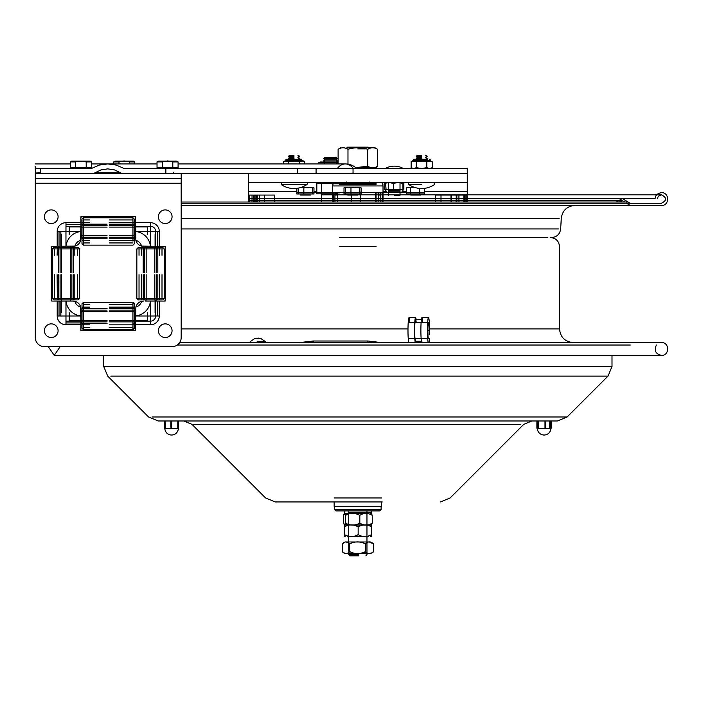 <?xml version="1.0" encoding="UTF-8"?>
<svg xmlns="http://www.w3.org/2000/svg" width="703" height="703" viewBox="0 0 703 703"><rect width="100%" height="100%" fill="white"/><g stroke="black" fill="none" stroke-linecap="round" stroke-linejoin="round"><path stroke-width="1.05" d="M299.329 342.581L313.476 340.999L367.845 340.999L381.29 342.581M179.669 342.581L661.47 342.581C669.704 342.185 669.704 355.744 661.47 355.349L54.236 355.349L103.701 355.349L103.701 366.448L268.704 366.448M177.27 345.032L630.275 345.032M335.155 342.581L631.382 342.581M467.073 198.518L655.108 198.518C655.398 195.249 657.516 193.307 661.47 192.692C669.704 192.297 669.704 205.847 661.47 205.452L181.189 205.452L630.24 205.452L626.25 203.097M655.108 198.518L248.625 198.518M274.697 198.518L321.491 198.518M378.311 198.518L380.771 198.518M383.021 198.518L435.482 198.518M547.584 237.544L339.646 237.544M376.061 237.544L540.651 237.544M181.189 202.042L628.157 202.042L622.26 198.571L616.364 202.042L628.157 202.042L630.24 203.272L181.189 203.272L661.47 203.272C666.883 200.469 666.883 197.666 661.47 194.872L400.016 194.872M467.073 198.703L248.625 198.703M274.697 198.703L321.491 198.703M378.311 198.703L380.771 198.703M383.021 198.703L435.482 198.703M248.44 173.421L248.44 182.543L467.267 182.543L467.267 173.421L353.047 173.421L353.047 168.5L124.106 168.5L116.223 165.082L107.735 163.94L99.255 165.082L91.372 168.5L40.625 168.5L40.625 173.421L93.666 173.421L101.004 169.906L107.735 168.869L114.475 169.906L121.812 173.421L467.267 173.421L467.267 202.042L467.267 191.655L424.638 191.655L467.267 191.655M248.44 202.042L248.44 191.655L296.868 191.655L248.44 191.655L248.44 202.042M248.44 182.543L248.44 191.655M394.321 195.311L400.016 195.311L394.321 195.311M388.636 191.805L400.016 191.805M389.067 182.543L384.778 183.36L385.209 182.543M403.733 189.397L393.399 189.397L393.399 183.36L389.111 182.543M393.399 189.397L384.778 189.397L384.778 183.36M398.153 182.543L393.399 183.36M403.03 183.088L403.865 183.36L403.408 182.543L402.942 183.36L398.188 182.543M403.865 189.397L403.865 183.36M400.016 189.661L402.599 189.397M385.701 183.36L386.044 189.397L384.91 189.397L386.044 189.397M401.545 189.397L402.942 189.397L402.942 183.36M384.91 189.397L385.569 189.397M394.805 189.397L392.133 189.397M316.078 173.421L316.078 168.5M467.267 173.421L467.267 168.5L353.047 168.5M165.864 173.421L165.864 168.5L167.542 168.5M161.866 173.421L142.032 173.421M129.633 173.421L93.666 173.421M40.625 173.421L35.422 173.421L35.255 166.927M40.625 172.833L35.15 173.008M36.178 168.5L40.625 168.5L36.178 168.5L35.15 166.532M337.475 168.342A16.318 11.538 90 0 1 345.358 163.94A16.318 11.538 90 0 1 353.24 168.342L175.768 168.342M383.021 202.042L383.021 185.952L332.686 185.952L332.686 202.042M334.936 202.042L334.936 192.877L339.646 192.877M337.396 202.042L337.396 192.877L333.53 192.877L333.53 202.042M351.28 193.975L351.28 202.042M360.314 193.975L360.314 202.042M380.771 202.042L380.771 192.877L375.604 192.877L375.604 202.042M378.311 202.042L378.311 192.877L382.177 192.877L382.177 202.042M339.646 184.494L376.061 184.494M376.061 182.543L376.061 183.764L333.512 183.764L339.646 183.764L339.646 182.543M333.512 183.764L332.783 184.494L332.783 185.952L382.924 185.952L382.924 184.494L382.195 183.764M324.76 157.472L336.245 157.472L324.76 157.472L323.661 158.606L337.335 158.606L323.661 158.606L324.76 159.748L336.245 159.748L324.76 159.748L323.661 160.89L337.335 160.89L323.661 160.89L324.742 162.006M336.262 162.006L337.335 160.89L336.245 159.748L337.335 158.606L336.245 157.472M331.368 162.024L329.637 162.024M337.335 163.166L336.79 162.595M339.505 183.764L339.505 182.543M336.429 163.94L336.429 162.753L338.108 162.156M320.234 162.006L330.498 162.006L320.234 162.006L318.644 162.753L336.429 162.753M324.575 162.753L324.575 163.94M318.644 162.753L318.644 163.94M337.335 162.006L330.498 162.006M409.023 187.226L413.469 187.226L410.341 187.859L407.582 187.226L406.527 187.859L406.527 193.975L424.638 193.975L424.638 188.334M407.582 187.226L406.527 187.859M410.341 187.859L410.341 193.975M419.401 188.413L419.401 193.975M414.093 187.226L413.469 187.226M296.868 188.342L296.868 193.975L313.969 193.975L313.969 187.859L313.424 187.226L312.387 187.859L312.817 193.975M301.613 187.226L306.789 187.226L303.837 187.859L303.837 193.975M303.837 187.859L301.429 187.226M312.387 187.859L306.789 187.226M309.434 187.226L313.424 187.226M298.45 188.088L298.45 193.975M348.556 187.226L353.917 187.226L350.964 187.859L348.556 187.226L344.004 187.859L344.558 187.226L346.403 187.226L345.05 187.226L345.595 187.859L345.595 193.975M344.004 187.859L344.004 193.975L361.105 193.975L361.105 187.859L360.56 187.226L359.514 187.859L359.954 193.975M350.964 187.859L350.964 193.975M359.514 187.859L353.917 187.226M356.562 187.226L360.068 187.226M464.762 202.042L464.762 195.065L467.073 195.065L466.985 202.042M456.862 202.042L456.862 195.065L464.551 195.065L464.551 202.042M441.001 202.042L441.001 195.065L456.475 195.065L456.475 202.042M441.001 195.065L435.482 195.065L435.482 202.042M253.405 202.042L253.405 195.065L252.026 195.065L252.043 202.042L252.026 195.065L255.936 195.065L255.936 202.042L255.918 195.065L257.649 195.065L257.57 202.042M249.758 202.042L249.758 195.065L252.026 195.065M248.713 195.065L249.758 195.065L248.625 195.065L248.713 202.042M264.513 202.042L264.513 195.065L257.649 195.065L257.649 202.042M259.486 202.042L259.486 195.065M274.697 202.042L274.697 195.065L264.082 195.065M274.697 195.065L253.405 195.065M380.771 195.065L378.311 195.065L380.771 195.065M337.396 195.065L334.936 195.065L337.396 195.065M304.997 195.065C288.924 195.065 322.905 195.065 304.997 195.065M352.133 195.065C336.06 195.065 370.042 195.065 352.133 195.065M415.157 195.065C399.093 195.065 433.066 195.065 415.157 195.065M355.727 167.657L367.722 166.207C371.017 168.263 374.304 168.263 377.599 166.207L374.945 167.736L376.685 167.736L355.823 167.736M347.546 147.164L346.93 147.788L374.945 147.788L368.776 147.788L368.152 147.164L347.546 147.164L368.152 147.164M338.108 163.94L338.108 149.317C341.394 147.261 344.69 147.261 347.976 149.317C354.558 147.261 361.14 147.261 367.722 149.317C371.017 147.261 374.304 147.261 377.599 149.317L377.599 166.207M347.976 149.317L347.976 164.151M367.722 166.207L367.722 149.317M357.853 148.887L366.122 148.887M257.017 338.117L254.468 338.714L257.14 338.117L257.351 338.714L258.801 338.714L258.59 338.117L261.138 338.714L258.467 338.117L258.256 338.714L256.806 338.714L257.017 338.117L257.017 338.705M257.14 338.117L257.14 338.697M89.149 168.5L89.149 167.586L80.942 167.586M88.842 161.092L91.478 161.91L86.205 161.91L86.205 167.586L91.478 167.586L91.478 161.91L90.063 161.092L70.414 161.91L75.678 161.91L75.669 167.586L86.205 167.586M75.669 167.586L70.414 167.586L70.414 161.91L73.587 161.092M88.297 161.092L90.063 161.092M86.205 161.91L80.942 161.092L86.214 161.91M79.544 161.092L82.339 161.092M80.942 161.092L71.829 161.092M134.783 163.94L134.783 161.91L133.368 161.092L124.246 161.092L118.992 161.91L113.719 161.91L116.355 161.092M134.783 161.91L129.528 161.91L129.528 163.94M113.719 163.94L113.719 161.91L115.134 161.092L116.9 161.092M118.992 163.94L118.992 161.91L125.652 161.092M131.61 161.092L133.368 161.092M129.528 161.91L124.264 161.092L115.134 161.092M122.858 161.092L124.246 160.908M175.46 161.092L178.087 161.91L172.806 161.91L172.806 167.586L178.087 167.586L178.087 161.91L176.681 161.092L167.542 161.092L157.033 161.91L162.314 161.91M162.27 161.91L162.27 167.586L157.033 167.586L157.033 161.91L158.439 161.092L160.196 161.092M174.906 161.092L176.681 161.092M162.27 167.586L172.806 167.586M172.806 161.91L167.542 161.092L158.439 161.092M166.163 161.092L172.85 161.91M167.569 160.908L168.957 161.092M288.379 159.238L301.684 159.238L286.367 159.238L288.379 159.238L286.367 159.238L285.277 160.328L302.782 160.328L285.277 160.328L302.782 160.548L285.277 160.548L284.179 161.646L288.713 161.646L288.713 163.94M288.713 161.646L304.557 161.646L304.557 163.94M297.694 161.646L300.023 161.646M301.93 161.365L304.557 161.646M283.502 161.646L284.267 161.646L283.502 161.646L283.502 163.94M288.037 161.646L284.267 161.646M299.241 161.646L299.241 163.94M287.949 161.646L290.26 161.646M297.8 161.646L294.03 161.365M303.793 161.646L302.782 160.328M427.327 159.238L414.014 159.238L412.925 160.328L430.429 160.328L412.925 160.548L430.429 160.548L412.925 160.548L411.826 161.646L416.308 161.646L416.308 167.683L421.554 168.5M416.308 161.646L432.204 161.646L432.204 167.683L429.568 168.5M425.289 161.646L427.626 161.646M431.414 161.646L430.429 160.583M429.533 168.5L432.169 167.709M431.449 161.646L429.568 161.365M411.15 167.683L411.15 161.646L411.905 161.646L411.15 161.646L411.15 167.683L413.716 168.5M413.742 168.5L416.308 167.683M415.728 161.646L411.826 161.646M421.598 168.5L426.835 167.683L429.507 168.5M426.835 161.646L426.835 167.683M415.552 161.646L417.854 161.646M425.5 161.646L421.677 161.365M432.204 161.646L432.204 167.683M306.903 184.537A1.098 1.098 0 0 0 306.288 182.543A1.098 1.098 0 0 1 306.903 184.537L281.156 184.537L306.903 184.537A22.795 22.795 0 0 1 281.156 184.537L281.771 182.543L281.156 184.537M294.03 155.187L290.225 155.187L294.03 155.187M294.03 156.198L288.467 156.198L294.03 156.198M294.03 157.217L290.225 157.217L294.03 157.217M294.03 158.228L288.467 158.228L294.03 158.228M421.677 184.537L408.803 184.537L421.677 184.537M434.551 184.537L433.936 182.543L434.551 184.537A22.795 22.795 0 0 1 408.803 184.537A1.098 1.098 0 0 1 409.418 182.543M421.677 155.187L417.863 155.187L421.677 155.187M421.677 156.198L416.114 156.198L421.677 156.198M421.677 157.217L417.863 157.217L421.677 157.217M421.677 158.228L416.114 158.228L421.677 158.228M339.505 183.395L316.825 183.395L316.825 193.826L332.686 193.826M334.936 193.826L337.396 193.826M181.207 178.334L181.189 337.537L181.181 183.237L35.299 183.237L35.326 173.421L181.321 173.421L181.321 178.334L35.326 178.334L35.308 183.237L181.189 183.237L181.207 173.421M164.142 246.366L164.133 246.366A1.098 1.098 90 0 1 165.231 247.456L165.231 299.979A1.098 1.098 90 0 1 164.133 301.069L159.282 301.069L159.282 315.99A8.77 8.77 90 0 1 150.512 324.76L135.591 324.76L135.591 329.61A1.098 1.098 90 0 1 134.501 330.7L81.987 330.7A1.098 1.098 90 0 1 80.889 329.61L80.889 324.76L65.977 324.76A8.77 8.77 90 0 1 57.207 315.99L57.207 301.069L52.356 301.069A1.098 1.098 90 0 1 51.257 299.979L51.257 247.456A1.098 1.098 90 0 1 52.356 246.366L57.207 246.366L57.207 231.445A8.77 8.77 90 0 1 65.977 222.684L80.889 222.684L80.889 217.825A1.098 1.098 90 0 1 81.987 216.735L134.501 216.735A1.098 1.098 90 0 1 135.591 217.825L135.864 240.426A7.645 7.645 90 0 1 141.54 246.103L159.282 246.366L159.282 231.445A8.77 8.77 -90 0 0 150.512 222.684L135.591 222.684L135.609 217.825M71.126 301.069L52.365 301.069A1.098 1.098 -90 0 1 51.266 299.979L51.257 247.456A1.098 1.098 -90 0 1 52.365 246.366L57.207 246.366L51.275 246.366L51.275 301.069L51.266 246.366L74.949 246.103A7.979 7.979 -90 0 0 80.625 240.426A7.645 7.645 -90 0 0 74.949 246.103M35.299 183.237L35.299 337.537A9.121 9.121 90 0 0 44.421 346.658A9.121 9.121 90 0 1 35.308 337.537L35.308 183.237M172.077 346.658L172.068 346.658A9.121 9.121 90 0 0 181.189 337.537L181.181 337.537A9.121 9.121 90 0 1 172.068 346.658L44.421 346.658M135.609 310.849L135.609 321.13L150.521 321.13A5.141 5.141 -90 0 0 155.662 315.99L155.662 301.069L145.38 301.069M135.609 329.61L135.609 324.76L135.609 330.7L80.898 330.7L135.609 330.7M143.57 301.069L141.54 301.332A7.979 7.979 -90 0 0 135.872 307.009A7.645 7.645 -90 0 0 141.54 301.332A7.979 7.979 -90 0 0 135.864 307.009L135.591 324.76M65.968 321.13A5.141 5.141 -90 0 0 65.985 321.13L80.898 321.13L80.898 329.61A1.098 1.098 -90 0 0 81.996 330.7L134.51 330.7M80.898 321.13L80.625 307.009A7.979 7.979 -90 0 0 74.949 301.332A7.645 7.645 -90 0 0 80.625 307.009M80.889 324.76L80.889 309.048A7.979 7.979 -90 0 0 72.919 301.069L65.959 301.069L65.977 324.76M134.51 216.735L81.996 216.735A1.098 1.098 -90 0 0 80.898 217.825L80.898 238.387A7.979 7.979 90 0 1 72.919 246.366L70.546 246.366L70.546 247.456M80.625 240.426L80.889 222.684M164.142 301.069L150.433 301.069A16.415 16.415 -90 0 1 135.582 315.919M155.662 246.366L155.662 231.445A5.141 5.141 -90 0 0 150.521 226.304L135.609 226.304M80.898 226.304L65.985 226.304A5.141 5.141 -90 0 0 65.968 226.304M60.845 231.445L60.845 246.366M60.845 301.069L60.845 315.99M141.54 246.094A7.979 7.979 90 0 1 135.872 240.426A7.979 7.979 -90 0 0 141.54 246.103A7.979 7.979 90 0 1 135.872 240.426A7.979 7.979 -90 0 0 141.54 246.094M74.949 301.332L72.91 301.069M71.091 301.069L72.945 301.069A7.979 7.979 90 0 1 80.898 309.048L80.898 310.884M135.872 307.009A7.979 7.979 90 0 1 141.54 301.341A7.979 7.979 90 0 0 135.872 307.009M134.378 226.893L147.639 226.893L147.63 234.327M69.219 234.327L69.228 226.893L81.97 226.893M147.63 312.738L147.639 320.542L134.378 320.542M81.97 320.542L69.228 320.542L69.219 312.738M156.4 272.553L156.4 247.456M143.192 255.268L143.192 247.456L159.37 247.456L159.37 255.268M144.625 299.865L144.625 274.741M159.37 274.741L159.37 299.865L143.192 299.865L143.192 274.741L143.21 298.406L141.681 298.406M146.171 274.741L146.171 299.865M144.625 272.553L144.625 247.456M146.171 247.456L146.171 272.553M156.4 299.865L156.4 274.741M140.872 248.915L136.848 248.915L138.306 247.456L162.006 247.456M140.872 298.406L136.848 298.406L136.848 248.915L164.194 248.915L162.006 248.915L162.006 255.268M159.37 248.915L157.815 248.915L157.832 272.553M143.21 272.553L143.21 248.915L141.681 248.915M162.006 299.865L138.306 299.865L136.848 298.406L164.194 298.406L162.006 298.406L162.006 274.741M159.37 298.406L157.815 298.406L157.832 274.741L157.815 299.865M154.845 247.456L154.845 272.553M157.815 255.268L157.815 247.456M154.845 274.741L154.845 299.865M141.646 247.456L141.646 255.268M141.646 274.741L141.646 299.865M109.264 235.786L134.387 235.786L134.422 238.765L134.422 224.134L109.255 224.134L132.964 224.134L132.964 222.587M107.076 225.566L81.987 225.566M81.979 222.587L89.782 222.587M134.414 237.333L134.405 242.939L134.396 237.333L109.264 237.333M81.979 240.312L89.782 240.312M109.255 222.587L134.387 222.587L134.405 219.96L134.414 225.566L134.387 222.587M109.264 227.113L134.387 227.113L134.387 235.786M134.422 240.092L134.405 219.231L134.422 240.092M134.405 236.006L134.414 235.074M134.378 238.765L109.255 238.765L132.964 238.765L132.964 240.312M132.964 241.12L132.946 217.772L132.955 219.96L109.273 219.96M81.979 227.113L107.076 227.113M89.782 224.134L81.979 224.134L81.979 238.765L89.782 238.765M81.979 235.786L107.076 235.786M82.014 238.765L82.014 240.312M83.472 241.12L83.455 245.127L81.996 243.669L82.005 219.96M82.014 222.587L82.014 224.134M134.405 243.669L132.946 245.127L83.455 245.127L83.455 217.772L83.472 219.96L89.799 219.96M83.472 222.587L83.481 224.134L107.084 224.134M107.084 238.765L83.481 238.765L83.472 240.312M134.396 225.566L109.264 225.566M107.076 237.333L81.987 237.333M109.255 240.312L134.387 240.312M109.264 320.322L134.387 320.322L134.422 323.301L134.387 308.679L134.414 310.102L109.264 310.102M134.396 310.102L134.387 307.123L134.387 311.649L134.422 308.679L109.255 308.679L132.964 308.679L132.964 307.123M107.076 310.102L81.987 310.102M81.979 307.123L89.782 307.123M134.414 321.877L134.405 327.475L134.396 321.877L109.264 321.877M81.979 324.848L89.782 324.848M82.014 323.301L82.014 324.848M83.472 325.656L83.455 329.663L81.996 328.204L82.005 304.496M82.014 307.123L82.014 308.679M132.964 325.656L132.946 329.663L83.455 329.663L83.455 302.308L83.472 304.496L89.799 304.496M83.472 307.123L83.481 308.679L107.084 308.679M107.084 323.301L83.481 323.301L83.472 324.848M134.405 328.204L134.405 303.766L134.405 328.204L132.946 329.663L132.946 302.308L132.955 304.496L109.273 304.496M89.782 323.301L81.979 323.301L81.979 308.679L89.782 308.679M81.979 320.322L107.076 320.322M81.979 311.649L107.076 311.649M134.378 323.301L132.964 323.301M134.387 307.123L134.405 304.496L134.414 307.123L109.255 307.123M134.405 320.542L134.414 319.61M134.387 320.322L134.387 311.649L109.264 311.649M107.076 321.877L81.987 321.877M109.255 324.848L134.387 324.848M71.864 272.553L71.864 247.456M58.657 255.268L58.657 247.456L74.826 247.456L74.826 255.268M60.089 299.865L60.089 274.741M57.365 247.456L57.11 255.268M71.864 299.865L71.864 274.741M56.337 248.915L52.303 248.915L53.762 247.456L77.471 247.456M56.337 298.406L52.303 298.406L52.303 248.915L79.659 248.915L77.471 248.915L77.471 255.268M74.826 248.915L73.279 248.915L73.297 272.553M58.674 272.553L58.674 248.915L57.136 248.915M77.471 299.865L53.762 299.865L52.303 298.406L79.659 298.406L77.471 298.406L77.471 274.741M74.826 298.406L73.279 298.406L73.297 274.741L73.279 299.865L74.826 299.865L74.826 274.741M73.279 299.865L58.657 299.865L58.657 274.741L58.674 298.406L57.136 298.406M61.636 247.456L61.636 272.553M70.309 247.456L70.309 272.553M73.279 255.268L73.279 247.456M57.365 299.865L57.11 274.741M61.636 274.741L61.636 299.865M70.309 274.741L70.309 299.865M60.089 272.553L60.089 247.456M72.927 246.366L72.927 246.366A7.979 7.979 -90 0 0 80.898 238.387A7.979 7.979 90 0 1 72.945 246.366L72.945 246.366M135.609 216.735L80.907 216.735L135.609 216.735M80.915 320.542L80.907 330.7L80.907 320.542M80.907 238.387L80.915 236.006M72.945 301.069A7.979 7.979 90 0 1 80.907 309.03L80.907 309.048M65.985 322.941L80.907 322.941M59.034 301.069L59.034 315.99M135.609 238.387L135.617 236.006M157.481 315.99L157.481 301.069M159.282 301.069L165.24 301.069M165.24 246.366L159.282 246.366M157.481 246.366L157.481 231.445M80.907 216.735L80.907 224.494L65.985 224.494M59.034 231.445L59.034 246.366M51.257 223.572A6.837 6.837 90 0 1 45.335 213.317A6.837 6.837 90 0 1 57.18 213.317A6.837 6.837 90 0 1 51.257 223.572M51.257 337.537A6.837 6.837 90 0 1 45.335 327.282A6.837 6.837 90 0 1 57.18 327.282A6.837 6.837 90 0 1 51.257 337.537M165.231 223.572A6.837 6.837 90 0 1 159.309 213.317A6.837 6.837 90 0 1 171.145 213.317A6.837 6.837 90 0 1 165.231 223.572M165.231 337.537A6.837 6.837 90 0 1 159.309 327.282A6.837 6.837 90 0 1 171.145 327.282A6.837 6.837 90 0 1 165.231 337.537M382.291 501.951L275.224 501.951L334.145 501.951L334.145 506.327L381.562 506.327L381.562 501.951M355.823 501.951L333.415 501.951M563.683 416.976L567.136 416.976L557.47 420.983L158.237 420.983L164.687 420.983L164.845 428.276A6.749 6.749 0 0 0 171.585 435.025A6.749 6.749 0 0 0 178.334 428.276L178.483 420.983L183.834 420.983L191.963 424.348L195.047 424.348M165.003 428.276L165.003 420.983L164.687 428.276M174.687 428.276L165.02 428.276L178.334 428.276L177.771 428.276L177.771 420.983L171.602 420.983L171.602 428.276M551.082 420.983L551.345 428.276L548.393 428.276L550.862 428.276A6.749 6.749 0 0 1 544.122 435.025A6.749 6.749 0 0 1 537.373 428.276L548.393 428.276L538.489 428.276L538.489 420.983M537.373 428.276L538.023 428.276L538.023 420.983M358.864 554.737L348.732 554.737L358.864 554.737M358.741 555.836L349.83 555.836L358.741 555.836M365.34 512.742L368.521 512.742M368.671 510.923L344.268 510.923L348.732 510.923L348.732 513.471L345.085 513.471L368.012 513.471M366.966 509.649L381.096 509.649L381.096 506.327L334.61 506.327L334.61 509.649L348.732 509.649M344.452 512.742L344.268 510.923L335.885 510.923L379.813 510.923L371.439 510.923L371.439 512.566L348.732 512.566M370.534 514.113L371.474 513.594L372.247 515.361C368.108 512.733 363.969 512.733 359.831 515.361C355.033 512.733 350.235 512.733 345.437 515.361L344.233 513.594L343.459 515.361L343.459 523.111L344.452 524.904L345.437 523.111C350.235 525.739 355.033 525.739 359.831 523.111C363.969 525.739 368.108 525.739 372.247 523.111L371.474 524.877L370.534 524.359M372.247 523.111L372.247 515.361M348.732 524.895L345.164 524.359M345.164 514.113L348.732 513.577L348.732 525M345.437 523.111L345.437 515.361M359.831 523.111L359.831 515.361M371.369 525.088L345.085 525L371.474 524.877M358.152 534.631C362.607 537.259 367.063 537.259 371.509 534.631C371.412 537.259 371.316 537.259 371.21 534.631C371.316 537.259 371.412 537.259 371.509 534.631L371.509 526.89C367.063 524.262 362.607 524.262 358.152 526.89C353.6 524.262 349.048 524.262 344.496 526.89C344.391 524.262 344.294 524.262 344.189 526.89C344.294 524.262 344.391 524.262 344.496 526.89L344.496 534.631C349.048 537.259 353.6 537.259 358.152 534.631L358.152 526.89M371.21 526.89C371.316 524.262 371.412 524.262 371.509 526.89C371.412 524.262 371.316 524.262 371.21 526.89M368.785 536.521L347.642 536.521M344.189 534.631C344.294 537.259 344.391 537.259 344.496 534.631C344.391 537.259 344.294 537.259 344.189 534.631L344.189 526.89M347.923 536.24L344.488 534.974M344.488 526.547L348.732 525.159L348.732 536.363M373.267 552.013L370.613 553.516L345.085 553.516L342.256 551.627C344.751 554.254 347.256 554.254 349.751 551.627C354.953 554.254 360.156 554.254 365.358 551.627C368.056 554.254 370.753 554.254 373.451 551.627L372.66 552.707L369.558 553.428M369.558 542.083L373.451 543.885L373.451 551.627M373.451 543.885C370.753 541.257 368.056 541.257 365.358 543.885C360.156 541.257 354.953 541.257 349.751 543.885C347.256 541.257 344.751 541.257 342.256 543.885L345.085 541.995L370.613 541.995L373.267 543.498M365.358 551.627L365.358 543.885M349.751 551.627L349.751 543.885M342.256 551.627L342.256 543.885M345.085 553.516L347.642 553.516M347.95 553.208L346.148 553.428M346.148 542.083L348.732 542.408L348.732 553.112M348.732 536.521L348.732 541.995L345.085 541.995M362.238 552.426L365.885 552.426M409.858 322.396A12.707 1.054 90 0 0 409.041 317.651A12.707 1.054 90 0 0 407.995 328.591A12.707 1.054 90 0 0 408.751 342.581M416.194 322.396A10.888 0.905 90 0 0 415.578 319.478A10.888 0.905 90 0 0 414.682 330.366A10.888 0.905 90 0 0 415.578 341.254L421.941 341.254M416.123 319.478A12.707 1.054 90 0 0 415.578 317.651A12.707 1.054 90 0 0 414.542 328.591A12.707 1.054 90 0 0 415.288 342.581M416.308 342.581L416.308 341.254L421.396 341.254M422.767 322.396A12.707 1.054 90 0 0 421.941 317.651A12.707 1.054 90 0 0 420.895 328.591A12.707 1.054 90 0 0 421.651 342.581M409.041 338.336L428.487 338.336A7.97 0.659 -90 0 1 427.819 330.366A7.97 0.659 -90 0 1 428.487 322.396A7.97 0.659 -90 0 1 429.146 330.366L429.146 334.865L429.542 330.366A12.707 1.054 90 0 0 428.487 317.651A12.707 1.054 90 0 0 427.442 328.591A12.707 1.054 90 0 0 428.197 342.581M429.208 338.336L428.487 338.336L429.208 338.336L429.208 342.581M416.308 341.491L421.431 341.491M416.308 341.254L415.578 341.254M313.476 340.999L313.476 342.581M367.845 340.999L367.845 342.581M339.646 246.665L376.061 246.665M164.889 246.665L156.171 246.665L164.889 246.665M558.841 328.907L429.533 328.907L558.841 328.907M407.995 328.907L181.189 328.907L407.995 328.907M559.087 218.343L181.189 218.343M558.481 228.95L181.189 228.95M313.969 191.655L316.825 191.655L313.969 191.655M383.021 191.655L386.114 191.655L383.021 191.655M402.529 191.655L406.527 191.655L402.529 191.655M400.016 190.715L388.636 190.715M388.636 190.495L400.016 190.495M297.343 173.421L297.343 168.5M119.976 172.833L95.503 172.833M159.353 168.342L123.526 168.342M91.944 168.342L89.149 168.342M72.734 168.342L35.958 168.342M465.948 202.042L465.948 195.065M458.927 195.065L458.927 202.042M463.883 202.042L463.883 195.065M451.194 202.042L451.194 195.065M451.625 195.065L451.625 202.042M456.221 202.042L456.221 195.065M254.811 195.065L254.811 202.042M256.78 195.065L256.78 202.042M356.711 168.465L369.251 168.465M257.166 341.667L265.462 341.667L257.166 341.667M428.092 336.746L427.899 337.66M73.499 161.092L79.272 161.092M82.611 161.092L88.385 161.092M116.812 161.092L122.586 161.092M125.925 161.092L131.698 161.092M160.099 161.092L165.89 161.092M169.23 161.092L174.994 161.092M65.959 246.366L65.959 231.445L57.207 231.445M57.207 315.99L80.88 315.99M159.282 231.445L150.504 231.445L150.512 222.684M135.582 231.445L150.504 231.445L150.504 246.366M150.433 246.366A16.415 16.415 -90 0 0 135.582 231.515M65.977 222.684L65.959 231.445L80.88 231.445M80.88 231.515A16.415 16.415 -90 0 0 66.029 246.366M66.029 301.069A16.415 16.415 -90 0 0 80.88 315.919M150.512 324.76L150.504 315.99L135.582 315.99M150.504 301.069L150.504 315.99L159.282 315.99M381.562 497.944L334.145 497.944M520.659 424.348L191.963 424.348L265.549 497.944L275.224 501.951M604.914 376.123L607.998 376.123L567.136 416.976L152.024 416.976M270.11 366.448L612.005 366.448L607.998 376.123L110.793 376.123M656.435 345.032C653.887 350.533 655.565 353.969 661.47 355.349L612.005 355.349L612.005 366.448L103.701 366.448L107.708 376.123L148.561 416.976L158.237 420.983M165.02 428.276L165.02 420.983M170.873 420.983L170.873 428.276M178.167 428.276L178.167 420.983L178.149 428.276M165.398 420.983L165.398 428.276M551.337 428.276L551.337 420.983L551.345 428.276M549.746 428.276L549.746 420.983M550.212 420.983L550.212 428.276M536.899 428.276L536.899 420.983M537.154 420.983L537.154 428.276M545.704 428.276L545.704 420.983M544.992 420.983L544.992 428.276M368.671 512.566L371.254 512.742M379.813 510.923L381.096 509.649L334.61 509.649L335.885 510.923M427.819 330.366L429.146 330.366M573.209 342.581C564.904 341.772 560.344 337.212 559.535 328.907L559.535 246.665C558.99 241.129 555.95 238.089 550.414 237.544M156.171 247.456L156.18 246.366M156.171 301.069L156.171 299.865M60.186 346.658L54.236 355.349L48.287 346.658M424.638 192.692L296.868 192.692M406.527 192.692L400.016 192.692M388.636 192.692L383.021 192.692M316.825 192.692L313.969 192.692M625.45 202.042L622.26 200.75L467.073 200.75M619.079 202.042L622.26 200.75L248.625 200.75M435.482 200.75L383.021 200.75M380.771 200.75L378.311 200.75M321.491 200.75L274.697 200.75M551.565 237.544C556.855 237.078 559.896 234.213 560.66 228.95L561.275 218.343C562.435 210.452 566.978 206.155 574.931 205.452M467.073 198.571L248.625 198.571M435.482 198.571L383.021 198.571M380.771 198.571L378.311 198.571M321.491 198.571L274.697 198.571M657.279 198.703L658.412 196.181L661.47 194.872L321.491 194.872M388.636 194.872L383.021 194.872M380.771 194.872L378.311 194.872M403.302 168.5A18.199 18.199 0 0 0 385.341 168.5M388.636 182.543L388.636 195.311M400.016 182.543L400.016 195.311M403.478 189.643L401.984 191.805M385.165 189.643L386.668 191.805M178.087 163.94L345.358 163.94A16.318 16.318 0 0 1 356.509 168.342L356.913 168.5M157.033 163.94L91.478 163.94M70.414 163.94L35.203 163.94M321.491 182.543L321.491 202.042M467.073 195.065L467.073 202.042M450.983 195.065L450.983 202.042M248.625 195.065L248.625 202.042M376.685 167.736L377.414 168.5M340.753 147.788L338.108 149.317M374.945 147.788L377.599 149.317M254.512 338.688L250.145 341.667L250.549 342.581M261.094 338.688L265.462 341.667L265.057 342.581M376.061 192.877L376.061 202.042M346.456 181.998L345.911 182.543M369.251 181.998L369.796 182.543M72.734 167.586L72.734 168.5M173.254 172.182L173.254 173.421M159.353 167.586L159.353 168.5M175.768 167.586L175.768 168.5M285.277 160.328L286.367 159.238M431.203 161.602L429.586 159.265M430.79 168.5L432.134 167.727M412.925 160.328L414.014 159.238M430.429 160.328L430.192 159.66M290.225 155.187L288.467 156.198L290.225 157.217L288.467 158.228L290.225 159.238M297.835 155.187L299.592 156.198L297.835 157.217L299.592 158.228L297.835 159.238M417.863 155.187L416.114 156.198L417.863 157.217L416.114 158.228L417.863 159.238M425.482 155.187L427.239 156.198L425.482 157.217L427.239 158.228L425.482 159.238M181.321 173.421L181.321 178.334M155.082 312.738L155.082 299.865M155.082 247.456L155.082 234.327M145.96 301.069L145.96 299.865M145.96 247.456L145.96 246.366M80.88 236.006L81.97 236.006M134.378 236.006L135.582 236.006M70.546 301.069L70.546 299.865M61.425 312.738L61.425 299.865M61.425 247.456L61.425 234.327M80.88 311.429L81.97 311.429M134.378 311.429L135.582 311.429M162.736 247.456L164.194 248.915L164.194 298.406L162.736 299.865M139.036 255.268L139.036 248.915M139.036 298.406L139.036 274.741M89.799 242.939L83.472 242.939M134.405 219.231L132.946 217.772L83.455 217.772L81.996 219.231M132.955 242.939L109.273 242.939M89.799 327.475L83.472 327.475M81.996 303.766L83.455 302.308L132.946 302.308L134.405 303.766M132.955 327.475L109.273 327.475M54.5 255.268L54.5 248.915M78.2 247.456L79.659 248.915L79.659 298.406L78.2 299.865M54.5 298.406L54.5 274.741M531.872 420.983L523.744 424.348L450.157 497.944L440.482 501.951M178.483 420.983L178.483 428.276M536.89 420.983L536.89 428.276M348.732 553.516L348.732 554.737L349.83 555.836M366.966 510.923L366.966 525M366.966 525.194L366.966 535.431M366.966 536.521L366.966 541.995M366.966 542.646L366.966 552.426M366.966 553.516L366.966 554.737L365.876 555.836M344.233 513.594L345.085 513.471M371.474 513.594L370.613 513.471M344.233 524.877L345.085 525L344.338 525.088M344.338 536.433L345.085 536.521M371.369 536.433L370.613 536.521M415.578 319.478L421.941 319.478M428.487 322.396L409.041 322.396M428.487 317.651L421.941 317.651M415.578 317.651L409.041 317.651"/></g></svg>
